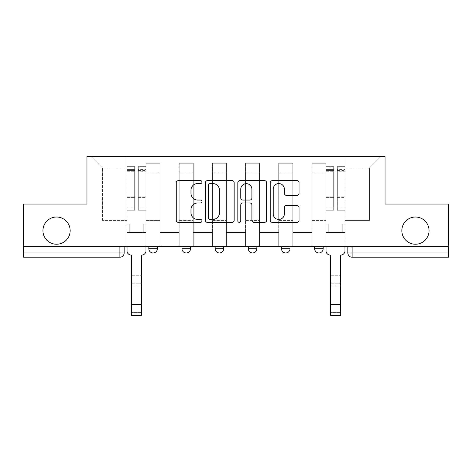 <?xml version="1.0" encoding="UTF-8"?>
<svg xmlns="http://www.w3.org/2000/svg" width="472" height="472" viewBox="0 0 472 472"><rect width="100%" height="100%" fill="white"/><g stroke="black" fill="none" stroke-linecap="round" stroke-linejoin="round"><path stroke-width="0.35" stroke-dasharray="2.36 1.77" d="M201.981 182.098A1.463 1.463 0 0 0 200.523 180.634L178.351 180.634A2.089 2.089 0 0 0 176.262 182.723L176.262 220.288A2.089 2.089 0 0 0 178.351 222.371L200.523 222.371A1.463 1.463 0 0 0 201.981 220.914A1.463 1.463 0 0 0 200.523 219.45L197.65 219.45A6.679 6.679 0 0 1 190.977 212.772L190.977 209.645A6.679 6.679 0 0 1 197.65 202.966L200.523 202.966A1.463 1.463 0 0 0 201.981 201.503A1.463 1.463 0 0 0 200.523 200.045L197.65 200.045A6.679 6.679 0 0 1 190.977 193.367L190.977 190.234A6.679 6.679 0 0 1 197.65 183.555L200.523 183.555A1.463 1.463 0 0 0 201.981 182.098M401.837 230.631A13.605 13.605 0 0 0 415.443 244.236A13.605 13.605 0 0 0 429.054 230.631A13.605 13.605 0 0 0 415.443 217.026A13.605 13.605 0 0 0 401.837 230.631M42.946 230.631A13.605 13.605 0 0 0 56.557 244.236A13.605 13.605 0 0 0 70.163 230.631A13.605 13.605 0 0 0 56.557 217.026A13.605 13.605 0 0 0 42.946 230.631M314.665 246.366L323.172 246.366L314.665 246.366M281.501 246.366L290.003 246.366L281.501 246.366L281.501 248.703L290.003 248.703M256.839 246.366L248.331 246.366L256.839 246.366L256.839 248.703A4.254 4.254 0 0 1 252.585 252.957M215.161 246.366L223.669 246.366L223.669 248.703A4.254 4.254 0 0 1 219.415 252.957A4.254 4.254 0 0 1 215.161 248.703L215.161 246.366L223.669 246.366M181.997 246.366L190.499 246.366L181.997 246.366M148.827 246.366L157.335 246.366L148.827 246.366L148.827 248.703L157.335 248.703M448.4 246.366L23.6 246.366L23.6 204.057L86.96 204.057L86.96 156.645L385.04 156.645L385.04 204.057L448.4 204.057L448.4 252.957L347.834 252.957A4.254 4.254 0 0 0 352.088 257.21L448.4 257.21L448.4 252.957M23.6 246.366L119.912 246.366L23.6 246.366L23.6 257.21L119.912 257.21A4.254 4.254 0 0 0 124.165 252.957L23.6 252.957M146.066 173.012L146.066 220.424L146.066 173.012L160.096 173.012L160.096 163.235L160.096 220.424L160.096 173.012L146.066 173.012M146.066 246.366L146.066 163.235L160.096 163.235L146.066 163.235L146.066 246.366L146.066 232.543L126.933 232.543L146.066 232.543L146.066 246.366L126.933 246.366L126.933 156.645L345.067 156.645L91.208 156.645L126.933 156.645L126.933 220.424L126.933 167.908L102.477 167.908L126.933 167.908L126.933 156.645L126.933 246.366L126.933 232.543L126.933 246.366L146.066 246.366M160.096 246.366L160.096 163.235L146.066 163.235L160.096 163.235L160.096 246.366L160.096 232.543L179.23 232.543L160.096 232.543L160.096 246.366L179.23 246.366L179.23 163.235L179.23 173.012L179.23 163.235L193.266 163.235L193.266 173.012L193.266 163.235L179.23 163.235L179.23 246.366L179.23 232.543L179.23 246.366L160.096 246.366M179.23 220.424L179.23 173.012L179.23 220.424L193.266 220.424L193.266 173.012L193.266 220.424L179.23 220.424M193.266 246.366L193.266 163.235L179.23 163.235L193.266 163.235L193.266 246.366L193.266 232.543L212.4 232.543L193.266 232.543L193.266 246.366L212.4 246.366L212.4 163.235L212.4 173.012L212.4 163.235L226.43 163.235L226.43 173.012L226.43 163.235L212.4 163.235L212.4 246.366L212.4 232.543L212.4 246.366L193.266 246.366M212.4 220.424L212.4 173.012L212.4 220.424L226.43 220.424L226.43 173.012L226.43 220.424L212.4 220.424M226.43 246.366L226.43 163.235L212.4 163.235L226.43 163.235L226.43 246.366L226.43 232.543L245.57 232.543L226.43 232.543L226.43 246.366L245.57 246.366L245.57 163.235L245.57 173.012L245.57 163.235L259.6 163.235L259.6 173.012L259.6 163.235L245.57 163.235L245.57 246.366L245.57 232.543L245.57 246.366L226.43 246.366M245.57 220.424L245.57 173.012L245.57 220.424L259.6 220.424L259.6 173.012L259.6 220.424L245.57 220.424M259.6 246.366L259.6 163.235L245.57 163.235L259.6 163.235L259.6 246.366L259.6 232.543L278.734 232.543L259.6 232.543L259.6 246.366L278.734 246.366L278.734 163.235L278.734 173.012L278.734 163.235L292.77 163.235L292.77 173.012L292.77 163.235L278.734 163.235L278.734 246.366L278.734 232.543L278.734 246.366L259.6 246.366M278.734 220.424L278.734 173.012L278.734 220.424L292.77 220.424L292.77 173.012L292.77 220.424L278.734 220.424M292.77 246.366L292.77 163.235L278.734 163.235L292.77 163.235L292.77 246.366L292.77 232.543L311.903 232.543L292.77 232.543L292.77 246.366L311.903 246.366L311.903 163.235L311.903 173.012L311.903 163.235L325.934 163.235L325.934 173.012L325.934 163.235L311.903 163.235L311.903 246.366L311.903 232.543L311.903 246.366L292.77 246.366M311.903 220.424L311.903 173.012L311.903 220.424L325.934 220.424L325.934 173.012L325.934 220.424L311.903 220.424M325.934 246.366L325.934 163.235L311.903 163.235L325.934 163.235L325.934 246.366L325.934 232.543L345.067 232.543L325.934 232.543L325.934 246.366L345.067 246.366L345.067 156.645L380.792 156.645L345.067 156.645L345.067 167.908L369.523 167.908L345.067 167.908L345.067 220.424L345.067 156.645L345.067 246.366L325.934 246.366L345.067 246.366L345.067 232.543L345.067 246.366L325.934 246.366M146.066 220.424L160.096 220.424L146.066 220.424M102.477 220.424L102.477 167.908L102.477 220.424L126.933 220.424L102.477 220.424M369.523 220.424L369.523 167.908L380.792 156.645L369.523 167.908L369.523 220.424L345.067 220.424L369.523 220.424M352.088 246.366L347.834 246.366L352.088 246.366L352.088 257.21M119.912 246.366L124.165 246.366L119.912 246.366L119.912 257.21M323.172 248.703L314.665 248.703A4.254 4.254 0 0 0 318.919 252.957M91.208 156.645L102.477 167.908L91.208 156.645M234.171 220.288L234.171 182.723A2.089 2.089 0 0 0 232.088 180.634L207.462 180.634A2.089 2.089 0 0 0 205.373 182.723L205.373 220.288A2.089 2.089 0 0 0 207.462 222.371L232.088 222.371A2.089 2.089 0 0 0 234.171 220.288M209.757 183.555A1.463 1.463 0 0 0 208.294 185.018L208.294 217.993A1.463 1.463 0 0 0 209.757 219.45L212.783 219.45A6.679 6.679 0 0 0 219.462 212.772L219.462 190.234A6.679 6.679 0 0 0 212.783 183.555L209.757 183.555M239.912 180.634L264.538 180.634A2.089 2.089 0 0 1 266.627 182.723L266.627 220.288A2.089 2.089 0 0 1 264.538 222.371L254.001 222.371A2.089 2.089 0 0 1 251.912 220.288L251.912 205.049A2.089 2.089 0 0 0 249.824 202.966L242.832 202.966A2.089 2.089 0 0 0 240.749 205.049L240.749 220.914A1.463 1.463 0 0 1 239.286 222.371A1.463 1.463 0 0 1 237.829 220.914L237.829 182.723A2.089 2.089 0 0 1 239.912 180.634M251.912 189.242A5.581 5.581 0 0 0 246.331 183.661A5.581 5.581 0 0 0 240.749 189.242L240.749 197.957A2.089 2.089 0 0 0 242.832 200.045L249.824 200.045A2.089 2.089 0 0 0 251.912 197.957L251.912 189.242M286.451 195.349L296.988 195.349A2.089 2.089 0 0 0 299.077 193.26L299.077 182.723A2.089 2.089 0 0 0 296.988 180.634L272.368 180.634A2.089 2.089 0 0 0 270.279 182.723L270.279 220.288A2.089 2.089 0 0 0 272.368 222.371L296.988 222.371A2.089 2.089 0 0 0 299.077 220.288L299.077 207.556A2.089 2.089 0 0 0 296.988 205.468L286.451 205.468A2.089 2.089 0 0 0 284.362 207.556L284.362 213.869A5.581 5.581 0 0 1 278.781 219.45A5.581 5.581 0 0 1 273.2 213.869L273.2 189.136A5.581 5.581 0 0 1 278.781 183.555A5.581 5.581 0 0 1 284.362 189.136L284.362 193.26A2.089 2.089 0 0 0 286.451 195.349M131.605 275.282L141.388 275.282L131.605 275.282L131.605 283.253L141.388 283.253L141.388 275.282L141.388 286.014L141.388 283.253L131.605 283.253L131.605 286.014L141.388 286.014L131.605 286.014L131.605 255.081L131.287 255.081A4.254 4.254 0 0 1 127.039 250.833A4.254 4.254 0 0 0 131.287 255.081A4.254 4.254 0 0 1 127.039 250.833L127.039 232.543L129.8 232.543L127.039 232.543L127.039 246.366L127.039 169.401L127.039 208.058L134.691 208.058L134.691 197.597L127.039 197.597L127.039 210.223L134.691 210.223L134.691 166.634L134.691 171.95L138.302 171.95L127.039 171.95L127.039 250.833M145.96 250.833L145.96 224.041L143.193 224.041L145.96 224.041L145.96 171.95L145.96 246.366L145.96 232.543L143.193 232.543L145.96 232.543L145.96 224.041L143.193 224.041L143.193 232.543L145.96 232.543L143.193 232.543L143.193 224.041L143.193 232.543L143.193 224.041L145.96 224.041L145.96 166.634L145.96 250.833A4.254 4.254 0 0 1 141.706 255.081A4.254 4.254 0 0 0 145.96 250.833A4.254 4.254 0 0 1 141.706 255.081L141.388 255.081L141.388 275.282M138.302 171.277L138.302 169.401L138.302 171.95L145.96 171.95L145.96 169.401L145.96 208.058L138.302 208.058L145.96 208.058L145.96 210.223L138.302 210.223L145.96 210.223L145.96 166.634L145.96 171.95L138.302 171.95L145.96 171.95L138.302 171.95L138.302 166.634L138.302 171.95L138.302 169.401L145.96 169.401L138.302 169.401L138.302 197.597L145.96 197.597L138.302 197.597L138.302 210.223L138.302 166.634L145.96 166.634L138.302 166.634L138.302 170.551L145.96 170.551L138.302 170.551L138.302 196.871L145.96 196.871L138.302 196.871L138.302 210.223L138.302 171.277L145.96 171.277L138.302 171.277M127.039 224.041L127.039 169.401L127.039 197.597L134.691 197.597L134.691 169.401L134.691 171.95L127.039 171.95L134.691 171.95L134.691 169.401L127.039 169.401L134.691 169.401L134.691 210.223L127.039 210.223L127.039 166.634L127.039 171.95L134.691 171.95L134.691 166.634L127.039 166.634L127.039 232.543L129.8 232.543L129.8 224.041L127.039 224.041L129.8 224.041L127.039 224.041L129.8 224.041L129.8 232.543L129.8 224.041L129.8 232.543L127.039 232.543L127.039 224.041M141.388 315.355L141.388 312.594L131.605 312.594L131.605 315.355M141.706 255.081L141.388 255.081L141.388 312.594L131.605 312.594L131.605 255.081L131.287 255.081M134.691 208.058L127.039 208.058L127.039 210.223L127.039 166.634L134.691 166.634L134.691 170.551L127.039 170.551L134.691 170.551L134.691 196.871L127.039 196.871L134.691 196.871L134.691 208.058M330.612 275.282L340.395 275.282L330.612 275.282L330.612 283.253L340.395 283.253L340.395 275.282L340.395 286.014L340.395 283.253L330.612 283.253L330.612 286.014L340.395 286.014L330.612 286.014L330.612 255.081L330.294 255.081A4.254 4.254 0 0 1 326.04 250.833A4.254 4.254 0 0 0 330.294 255.081A4.254 4.254 0 0 1 326.04 250.833L326.04 232.543L328.807 232.543L326.04 232.543L326.04 246.366L326.04 169.401L326.04 208.058L333.698 208.058L333.698 197.597L326.04 197.597L326.04 210.223L333.698 210.223L333.698 166.634L333.698 171.95L337.309 171.95L326.04 171.95L326.04 250.833M344.961 250.833L344.961 224.041L342.2 224.041L344.961 224.041L344.961 171.95L344.961 246.366L344.961 232.543L342.2 232.543L344.961 232.543L344.961 224.041L342.2 224.041L342.2 232.543L344.961 232.543L342.2 232.543L342.2 224.041L342.2 232.543L342.2 224.041L344.961 224.041L344.961 166.634L344.961 250.833A4.254 4.254 0 0 1 340.713 255.081A4.254 4.254 0 0 0 344.961 250.833A4.254 4.254 0 0 1 340.713 255.081L340.395 255.081L340.395 275.282M337.309 171.277L337.309 169.401L337.309 171.95L344.961 171.95L344.961 169.401L344.961 208.058L337.309 208.058L344.961 208.058L344.961 210.223L337.309 210.223L344.961 210.223L344.961 166.634L344.961 171.95L337.309 171.95L344.961 171.95L337.309 171.95L337.309 166.634L337.309 171.95L337.309 169.401L344.961 169.401L337.309 169.401L337.309 197.597L344.961 197.597L337.309 197.597L337.309 210.223L337.309 166.634L344.961 166.634L337.309 166.634L337.309 170.551L344.961 170.551L337.309 170.551L337.309 196.871L344.961 196.871L337.309 196.871L337.309 210.223L337.309 171.277L344.961 171.277L337.309 171.277M326.04 224.041L326.04 169.401L326.04 197.597L333.698 197.597L333.698 169.401L333.698 171.95L326.04 171.95L333.698 171.95L333.698 169.401L326.04 169.401L333.698 169.401L333.698 210.223L326.04 210.223L326.04 166.634L326.04 171.95L333.698 171.95L333.698 166.634L326.04 166.634L326.04 232.543L328.807 232.543L328.807 224.041L326.04 224.041L328.807 224.041L326.04 224.041L328.807 224.041L328.807 232.543L328.807 224.041L328.807 232.543L326.04 232.543L326.04 224.041M340.395 315.355L340.395 312.594L330.612 312.594L330.612 315.355L340.395 315.355M340.713 255.081L340.395 255.081L340.395 312.594L330.612 312.594L330.612 255.081L330.294 255.081M333.698 208.058L326.04 208.058L326.04 210.223L326.04 166.634L333.698 166.634L333.698 170.551L326.04 170.551L333.698 170.551L333.698 196.871L326.04 196.871L333.698 196.871L333.698 208.058M256.839 248.703L248.331 248.703M223.669 248.703L215.161 248.703M190.499 248.703L181.997 248.703M325.934 173.012L311.903 173.012L325.934 173.012M292.77 173.012L278.734 173.012L292.77 173.012M259.6 173.012L245.57 173.012L259.6 173.012M226.43 173.012L212.4 173.012L226.43 173.012M193.266 173.012L179.23 173.012L193.266 173.012M127.039 171.277L134.691 171.277L127.039 171.277M141.388 304.623L131.605 304.623M326.04 171.277L333.698 171.277L326.04 171.277M340.395 304.623L330.612 304.623"/><path stroke-width="0.71" d="M201.981 182.098A1.463 1.463 0 0 0 200.523 180.634L178.351 180.634A2.089 2.089 0 0 0 176.262 182.723L176.262 220.288A2.089 2.089 0 0 0 178.351 222.371L200.523 222.371A1.463 1.463 0 0 0 201.981 220.914A1.463 1.463 0 0 0 200.523 219.45L197.65 219.45A6.679 6.679 0 0 1 190.977 212.772L190.977 209.645A6.679 6.679 0 0 1 197.65 202.966L200.523 202.966A1.463 1.463 0 0 0 201.981 201.503A1.463 1.463 0 0 0 200.523 200.045L197.65 200.045A6.679 6.679 0 0 1 190.977 193.367L190.977 190.234A6.679 6.679 0 0 1 197.65 183.555L200.523 183.555A1.463 1.463 0 0 0 201.981 182.098M401.837 230.631A13.605 13.605 0 0 0 415.443 244.236A13.605 13.605 0 0 0 429.054 230.631A13.605 13.605 0 0 0 415.443 217.026A13.605 13.605 0 0 0 401.837 230.631M42.946 230.631A13.605 13.605 0 0 0 56.557 244.236A13.605 13.605 0 0 0 70.163 230.631A13.605 13.605 0 0 0 56.557 217.026A13.605 13.605 0 0 0 42.946 230.631M314.665 246.366L314.665 248.703L323.172 248.703A4.254 4.254 0 0 1 318.919 252.957A4.254 4.254 0 0 1 314.665 248.703L314.665 246.366M248.331 248.703L248.331 246.366L248.331 248.703A4.254 4.254 0 0 0 252.585 252.957A4.254 4.254 0 0 1 248.331 248.703L256.839 248.703A4.254 4.254 0 0 1 252.585 252.957M181.997 248.703L181.997 246.366L181.997 248.703A4.254 4.254 0 0 0 186.251 252.957A4.254 4.254 0 0 1 181.997 248.703L190.499 248.703A4.254 4.254 0 0 1 186.251 252.957A4.254 4.254 0 0 0 190.499 248.703L190.499 246.366L190.499 248.703M296.988 195.349A2.089 2.089 0 0 0 299.077 193.26L299.077 182.723A2.089 2.089 0 0 0 296.988 180.634L272.368 180.634A2.089 2.089 0 0 0 270.279 182.723L270.279 220.288A2.089 2.089 0 0 0 272.368 222.371L296.988 222.371A2.089 2.089 0 0 0 299.077 220.288L299.077 207.556A2.089 2.089 0 0 0 296.988 205.468L286.451 205.468A2.089 2.089 0 0 0 284.362 207.556L284.362 213.869A5.581 5.581 0 0 1 278.781 219.45A5.581 5.581 0 0 1 273.2 213.869L273.2 189.136A5.581 5.581 0 0 1 278.781 183.555A5.581 5.581 0 0 1 284.362 189.136L284.362 193.26A2.089 2.089 0 0 0 286.451 195.349L296.988 195.349M23.6 246.366L23.6 204.057L86.96 204.057L86.96 156.645L385.04 156.645L385.04 204.057L448.4 204.057L448.4 246.366L23.6 246.366L23.6 252.957L124.165 252.957L124.165 246.366L124.165 252.957A4.254 4.254 0 0 1 119.912 257.21L23.6 257.21L23.6 252.957M234.171 182.723A2.089 2.089 0 0 0 232.088 180.634L207.462 180.634A2.089 2.089 0 0 0 205.373 182.723L205.373 220.288A2.089 2.089 0 0 0 207.462 222.371L232.088 222.371A2.089 2.089 0 0 0 234.171 220.288L234.171 182.723M239.912 180.634L264.538 180.634A2.089 2.089 0 0 1 266.627 182.723L266.627 220.288A2.089 2.089 0 0 1 264.538 222.371L254.001 222.371A2.089 2.089 0 0 1 251.912 220.288L251.912 205.049A2.089 2.089 0 0 0 249.824 202.966L242.832 202.966A2.089 2.089 0 0 0 240.749 205.049L240.749 220.914A1.463 1.463 0 0 1 239.286 222.371A1.463 1.463 0 0 1 237.829 220.914L237.829 182.723A2.089 2.089 0 0 1 239.912 180.634M347.834 246.366L347.834 252.957L448.4 252.957L448.4 257.21L352.088 257.21A4.254 4.254 0 0 1 347.834 252.957L347.834 246.366M448.4 246.366L448.4 252.957M323.172 248.703L323.172 246.366L323.172 248.703A4.254 4.254 0 0 1 318.919 252.957M290.003 246.366L290.003 248.703A4.254 4.254 0 0 1 285.749 252.957A4.254 4.254 0 0 1 281.501 248.703A4.254 4.254 0 0 0 285.749 252.957A4.254 4.254 0 0 0 290.003 248.703L290.003 246.366M281.501 246.366L281.501 248.703L290.003 248.703M256.839 246.366L256.839 248.703M223.669 246.366L223.669 248.703A4.254 4.254 0 0 1 219.415 252.957A4.254 4.254 0 0 1 215.161 248.703L223.669 248.703M215.161 246.366L215.161 248.703M157.335 246.366L157.335 248.703A4.254 4.254 0 0 1 153.081 252.957A4.254 4.254 0 0 1 148.827 248.703A4.254 4.254 0 0 0 153.081 252.957A4.254 4.254 0 0 0 157.335 248.703L157.335 246.366M148.827 246.366L148.827 248.703L157.335 248.703M209.757 183.555A1.463 1.463 0 0 0 208.294 185.018L208.294 217.993A1.463 1.463 0 0 0 209.757 219.45L212.783 219.45A6.679 6.679 0 0 0 219.462 212.772L219.462 190.234A6.679 6.679 0 0 0 212.783 183.555L209.757 183.555M251.912 189.242A5.581 5.581 0 0 0 246.331 183.661A5.581 5.581 0 0 0 240.749 189.242L240.749 197.957A2.089 2.089 0 0 0 242.832 200.045L249.824 200.045A2.089 2.089 0 0 0 251.912 197.957L251.912 189.242M127.039 250.833L127.039 246.366L127.039 250.833A4.254 4.254 0 0 0 131.287 255.081L131.605 255.081L131.605 275.282M131.287 255.081L131.605 255.081L131.605 315.355L141.388 315.355L141.388 255.081L141.706 255.081L141.388 255.081L141.388 275.282M145.96 250.833L145.96 246.366L145.96 250.833A4.254 4.254 0 0 1 141.706 255.081M141.388 315.355L131.605 315.355M326.04 250.833L326.04 246.366L326.04 250.833A4.254 4.254 0 0 0 330.294 255.081L330.612 255.081L330.612 275.282M330.294 255.081L330.612 255.081L330.612 315.355L340.395 315.355L340.395 255.081L340.713 255.081L340.395 255.081L340.395 275.282M344.961 250.833L344.961 246.366L344.961 250.833A4.254 4.254 0 0 1 340.713 255.081M119.912 246.366L119.912 257.21M352.088 246.366L352.088 257.21M141.388 304.623L131.605 304.623M340.395 304.623L330.612 304.623"/></g></svg>
